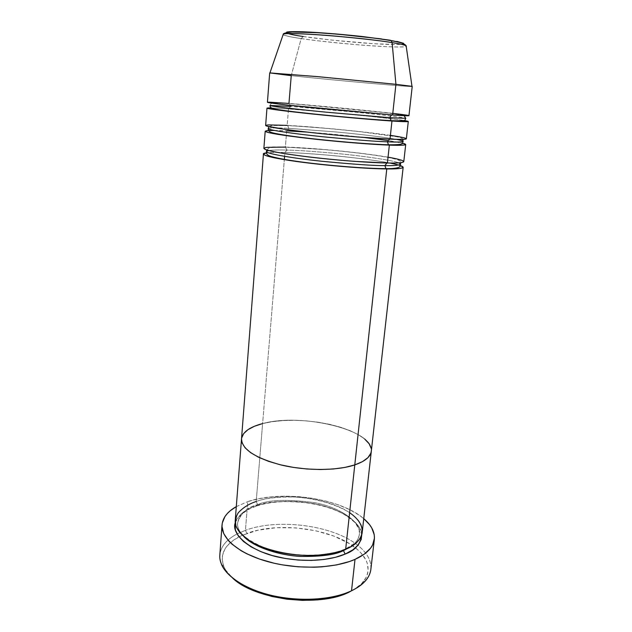 <?xml version="1.0" encoding="UTF-8"?>
<svg xmlns="http://www.w3.org/2000/svg" width="632" height="632" viewBox="0 0 632 632"><rect width="100%" height="100%" fill="white"/><g stroke="black" fill="none" stroke-linecap="round" stroke-linejoin="round"><path stroke-width="0.47" stroke-dasharray="3.16 2.37" d="M370.865 569.337C371.553 560.821 367.224 552.834 357.878 545.377C333.222 525.263 278.143 518.05 245.445 530.303C278.143 518.05 333.222 525.263 357.878 545.377C370.889 555.915 374.097 566.841 367.5 578.162L364.783 579.836C371.253 568.792 368.132 558.135 355.437 547.841C331.571 528.392 278.364 521.471 246.859 533.4L245.445 530.303L247.736 501.634C281.864 489.8 340.253 498.103 363.755 518.659L359.047 515.088L349.504 509.558L338.31 504.834L325.859 501.05L312.556 498.293L298.817 496.641L285.048 496.144L271.665 496.815L259.088 498.656L247.736 501.634L245.445 530.303L237.063 533.953C226.493 539.531 220.742 546.562 219.818 555.062M223.831 566.509L221.469 564.36C217.116 552.005 222.314 541.869 237.063 533.953L245.445 530.303L246.859 533.4L238.999 536.837C224.605 544.563 219.541 554.454 223.831 566.509C225.513 570.443 228.413 574.275 232.537 577.996L225.735 570.119L223.815 566.477L222.156 559.225L222.409 555.686L224.976 548.963L227.236 545.827L233.54 540.155L241.961 535.391L257.769 530.24L276.224 527.704L295.966 527.886L315.637 530.738L333.878 536.078L349.37 543.607L357.546 549.603L360.856 552.834L365.723 559.636L367.216 563.152L368.172 570.238L367.603 573.745L366.315 577.19L361.575 583.707L354.07 589.482C358.818 586.599 362.389 583.383 364.783 579.836M362.207 532.421C366.07 506.959 294.188 487.43 256.197 501.508L257.651 504.628L256.284 506.145L247.752 509.439L241.4 513.682L237.071 518.611L235.27 522.767C239.323 514.116 246.172 508.523 255.834 505.995L257.651 504.628C247.302 507.235 240.626 513.303 237.624 522.83C237.142 527.207 239.307 531.883 244.126 536.876C239.307 531.883 237.142 527.207 237.624 522.83C240.626 513.303 247.302 507.235 257.651 504.628L256.197 501.508L262.612 423.582C301.108 412.585 374.681 430.06 371.316 451.193C374.681 430.06 301.108 412.585 262.612 423.582L256.197 501.508C243.328 505.916 236.344 512.22 235.238 520.42M345.672 549.224L345.025 549.018L343.453 550.598L345.025 549.018L345.672 549.224M371.332 451.082L371.213 448.491L371.332 451.082M262.612 423.582L272.258 421.67L283.01 420.572L294.496 420.296L306.354 420.857L318.212 422.223L329.691 424.356L340.427 427.2L350.073 430.668L358.273 434.658L364.711 439.058L358.273 434.658L350.073 430.668L340.427 427.2L329.691 424.356L318.212 422.223L306.354 420.857L294.496 420.296L283.01 420.572L272.258 421.67L262.612 423.582L284.329 159.651L262.612 423.582C249.553 427.011 242.522 432.122 241.511 438.924M241.622 438.079L241.519 438.861L241.622 438.079M236.305 506.611L247.736 501.634L236.305 506.611M255.834 505.995L265.322 503.451L275.884 501.871L287.149 501.279L298.762 501.697L310.359 503.096L321.562 505.426L332.029 508.642L341.391 512.639L349.33 517.308L355.532 522.506L359.711 528.076L361.741 534.719C362.002 522.703 339.155 507.804 312.461 503.451C285.577 500.299 266.704 501.144 255.834 505.995M349.622 512.678C336.177 503.435 313.353 497.819 295.381 497.052C277.337 496.784 264.279 498.269 256.197 501.508M257.651 504.628C268.529 499.746 287.513 499.09 314.594 502.669C341.438 507.591 361.883 523.083 359.418 534.348C358.391 539.673 355.382 543.868 350.397 546.925C355.382 543.868 358.391 539.673 359.418 534.348C361.883 523.083 341.438 507.591 314.594 502.669C287.513 499.09 268.529 499.746 257.651 504.628M387.416 163.009L386.942 163.001L387.416 163.009M403.793 161.61C405.175 157.621 325.567 148.101 285.364 147.09L286.991 150.084C297.111 150.203 314.949 151.459 340.506 153.845C365.983 156.365 392.93 160.441 398.737 162.827C392.93 160.441 365.983 156.365 340.506 153.845C314.949 151.459 297.111 150.203 286.991 150.084L284.921 152.478L284.598 156.365L284.921 152.478C276.287 152.265 270.125 152.415 266.435 152.92C271.412 152.383 277.574 152.241 284.921 152.478L286.991 150.084C279.439 149.808 273.316 149.958 268.616 150.527C273.316 149.958 279.439 149.808 286.991 150.084L285.364 147.09L286.699 130.832L288.792 128.359L287.765 125.626L287.149 125.381L288.5 108.941L290.609 106.405L288.5 108.941C322.77 111.343 387.511 117.789 404.046 120.499C394.953 119.006 366.41 115.846 341.359 113.46L288.5 108.941L287.149 125.381C273.403 124.646 266.23 124.678 265.637 125.476M268.245 128.604C270.82 127.775 277.669 127.696 288.792 128.359C277.669 127.696 270.82 127.775 268.245 128.604L268.245 128.604M274.225 130.429L286.699 130.832L285.364 147.09C271.665 146.687 264.5 147.114 263.876 148.378M404.117 115.68C399.464 113.333 324.919 106.295 289.59 103.68C273.64 102.502 271.483 103.174 271.081 103.561L270.038 105.473L290.609 106.405L352.98 111.935C382.897 114.882 407.15 117.852 405.776 118.31C407.15 117.852 382.897 114.882 352.98 111.935L290.609 106.405M408.944 115.68C409.978 114.653 329.414 106.5 288.958 103.435L290.57 105.433L288.958 103.435L267.423 102.305M271.333 107.954L288.5 108.941L271.333 107.954M411.985 86.347C418.281 87.793 333.388 80.225 291.241 75.666L301.172 38.56C337.662 44.153 412.198 49.478 406.131 45.781C409.773 47.487 389.652 47.384 360.912 45.046C331.974 42.502 312.058 40.337 301.172 38.56L303.234 36.514C314.325 38.307 350.768 42.605 382.889 44.208C413.731 45.567 404.014 42.265 390.126 40.203L381.467 38.907M268.45 130.524L286.936 130.84C322.004 132.444 388.309 139.459 402.647 143.211L387.779 140.541M389.897 163.032C375.163 160.165 349.172 157.005 328.774 155.211C308.321 153.505 293.706 152.596 284.921 152.478C320.037 153.213 386.839 160.67 400.427 165.584M269.682 72.964L291.241 75.666C331.863 80.059 413.036 87.335 412.222 86.442M406.352 138.779C407.561 136.251 327.479 127.411 287.149 125.381L287.765 125.626L288.792 128.359L286.699 130.832M286.059 32.73L290.744 34.294L303.234 36.514L301.172 38.56C292.071 37.304 286.051 36.016 283.104 34.689C284.408 35.669 290.428 36.964 301.172 38.56L291.241 75.666L288.958 103.435L392.788 113.349M303.234 36.514L331.674 40.085L373.86 43.719L396.841 44.548L403.493 43.948L403.572 43.3M396.825 41.396L390.126 40.203M303.257 31.798L290.151 31.687M286.904 32.019L285.964 32.587M396.256 139.34C385.038 137.223 358.233 134.031 336.003 131.954L288.792 128.359L336.003 131.954C358.233 134.031 385.038 137.223 396.256 139.34M306.931 132.08L364.553 137.531M390.402 135.374C374.713 133.083 349.283 130.334 329.596 128.565L287.149 125.381M388.048 157.171C372.493 154.429 347.213 151.498 327.629 149.792L285.364 147.09M256.26 506.145C244.671 509.668 237.924 518.169 238.698 518.351L237.569 523.478C237.277 524.41 237.632 526.282 238.62 529.103C241.076 535.02 249.506 541.142 263.915 547.478C288.863 557.092 325.464 557.669 345.056 549.018C352 545.456 356.203 542.359 357.657 539.736L359.347 534.988L359.173 529.64L355.903 523.802C354.465 521.811 350.555 518.69 344.171 514.424C321.435 501.429 280.971 497.629 256.26 506.145M266.672 149.966L269.169 147.935C271.428 147.335 277.006 147.122 285.893 147.296C305.856 147.817 336.406 150.353 361.465 153.45C387.219 156.657 403.113 159.88 400.751 162.637M268.813 126.661L272.289 125.476L287.734 125.602C307.365 126.558 337.322 129.165 362.262 131.962L396.193 136.662C400.333 137.507 402.608 138.408 403.019 139.348"/><path stroke-width="0.95" d="M367.5 578.162C364.253 583.012 358.929 587.207 351.526 590.77L343.942 594.285L338.033 596.221L324.801 599.041L317.62 599.887L302.538 600.368L287.102 599.223L272.037 596.505L258.053 592.358L245.801 586.986L240.484 583.928L232.537 577.996C254.672 599.808 319.318 607.7 349.298 592.034L351.526 590.77C363.384 584.908 369.831 577.767 370.865 569.337L374.349 539.246C373.37 547.193 366.923 553.901 355.01 559.375L351.526 590.77L355.01 559.375C334.344 568.587 298.051 569.827 268.616 561.856C239.117 553.909 220.86 538.369 222.037 524.844C222.78 517.671 227.536 511.596 236.305 506.611L230.293 510.711L227.299 513.547L224.937 516.573L222.267 523.091L221.998 526.527L223.728 533.598L228.5 540.7L232.015 544.168L241.171 550.741L246.733 553.758L259.578 559.091L274.225 563.246L282.022 564.811L298.099 566.809L314.167 567.236L321.965 566.849L336.603 564.913L349.441 561.54L355.01 559.375L364.198 554.225L370.534 548.221L372.588 544.982L374.436 538.227L374.247 534.775L371.735 527.902L369.467 524.536L363.755 518.659C371.434 525.2 374.966 532.057 374.349 539.246M343.453 550.598L345.143 554.067C335.071 558.546 312.453 563.42 282.054 557.882C250.967 552.234 230.609 534.166 235.27 522.767L235.349 529.861L238.201 535.762L243.541 541.529L251.212 546.925L260.945 551.681L272.36 555.575L284.961 558.419L298.17 560.055L311.378 560.418L323.971 559.486L335.395 557.329L345.143 554.067L343.453 550.598C335.624 554.738 321.372 556.681 300.698 556.421C279.992 555.473 254.601 547.525 244.126 536.876C254.601 547.525 279.992 555.473 300.698 556.421C321.372 556.681 335.624 554.738 343.453 550.598L350.397 546.925L343.453 550.598M256.197 501.508C249.371 503.664 243.454 507.33 238.454 512.528C235.823 516.415 235.009 520.942 236.013 526.093C238.541 531.528 243.739 536.852 251.607 542.051C269.69 552.02 296.558 556.342 315.589 555.354C329.146 554.185 339.171 552.139 345.672 549.224C355.871 544.721 361.385 539.12 362.207 532.421L371.308 451.303M400.427 165.584L403.161 167.275C402.955 168.436 397.496 168.989 386.776 168.934L385.986 168.602L384.849 165.616C374.436 165.742 353.391 164.288 321.712 161.247C289.859 157.937 264.753 153.213 266.467 151.467C264.753 153.213 289.859 157.937 321.712 161.247C353.391 164.288 374.436 165.742 384.849 165.616L386.942 163.001L384.849 165.616L385.986 168.602L386.776 168.934L354.781 464.907L344.875 467.427L333.238 468.999L320.369 469.529L306.844 468.983L293.295 467.38L280.347 464.797L268.6 461.36L258.559 457.244L250.62 452.646L245.074 447.78L242.064 442.858L241.519 438.861L242.064 442.858L245.074 447.78L250.62 452.646L258.559 457.244L268.6 461.36L280.347 464.797L293.295 467.38L306.844 468.983L320.369 469.529L333.238 468.999L344.875 467.427L354.781 464.907C365.106 461.328 370.621 456.762 371.316 451.193C370.621 456.762 365.106 461.328 354.781 464.907L345.672 549.224L354.781 464.907L362.57 461.581L367.974 457.608L370.865 453.183L371.332 451.082L370.865 453.183L367.974 457.608L362.57 461.581L354.781 464.907C337.172 470.816 306.473 470.998 281.485 465.073C255.21 458.05 241.89 449.336 241.511 438.924C242.522 432.122 249.553 427.011 262.612 423.582L254.42 426.26L247.997 429.642L243.652 433.623L241.622 438.079L243.652 433.623L247.997 429.642L254.42 426.26L262.612 423.582M371.213 448.491L369.104 443.719L364.711 439.058L369.104 443.719L371.213 448.491M222.03 524.884L219.818 555.062C218.585 569.393 236.621 585.722 265.819 593.938C294.962 602.185 330.955 600.653 351.526 590.77C333.143 599.539 302.531 601.917 275.244 596.237C247.949 590.549 227.014 577.601 221.469 564.36M361.741 534.719L361.188 539.507L358.249 544.934L352.853 549.864L345.143 554.067C355.058 550.575 360.588 544.12 361.741 534.719M389.897 163.032C413.565 167.678 400.562 169.194 386.776 168.934L354.781 464.907C337.172 470.816 306.473 470.998 281.485 465.073C255.21 458.05 241.89 449.336 241.511 438.924L235.238 520.42C234.251 531.623 249.514 544.397 273.901 550.954C298.241 557.535 328.277 556.681 345.672 549.224C359.213 544.476 372.73 528.826 349.622 512.678M266.672 149.966L266.467 151.467L268.616 150.527L266.467 151.459M285.364 147.09L266.822 147.351C264.223 147.77 263.663 148.449 265.132 149.397C268.292 150.527 274.399 151.885 283.452 153.458C304.111 156.744 334.115 159.872 354.963 161.389L387.416 163.009C398.144 163.143 403.603 162.677 403.793 161.61L405.712 144.507C405.554 145.289 400.103 145.486 389.352 145.115C377.762 144.791 340.767 142.319 300.39 137.492C284.684 135.532 273.198 133.723 267.952 132.436C262.422 130.864 267.107 130.374 274.225 130.429M386.776 168.934C375.637 168.91 346.225 167.504 308.874 163.088C270.693 158.521 256.331 153.781 266.435 152.92L263.433 154.066C264.508 156.349 279.415 159.319 308.155 163.001C335.474 166.335 368.472 168.807 386.776 168.934M405.712 144.507L402.647 143.211C411.132 145.4 400.072 145.534 389.352 145.115L388.483 144.752L387.408 141.813L389.691 139.103L387.408 141.813C376.98 141.552 355.824 139.909 323.94 136.868C291.889 133.636 266.57 129.702 268.245 128.604C266.57 129.702 291.889 133.636 323.94 136.868C355.824 139.909 376.98 141.552 387.408 141.813L388.483 144.752L389.352 145.115L387.416 163.009L389.352 145.115C370.992 144.459 337.812 141.758 310.304 138.653C281.366 135.272 266.325 132.799 265.195 131.227L268.45 130.524M287.149 125.381L268.568 124.915C265.969 125.089 265.424 125.507 266.925 126.171L285.419 129.41C306.243 132.238 336.445 135.28 357.404 136.97L389.999 139.119C400.759 139.569 406.21 139.459 406.352 138.779L408.296 121.478L391.959 121.02C380.622 120.301 349.069 117.797 310.273 113.776L268.719 108.665C266.222 108.064 267.091 107.827 271.333 107.954L266.973 108.119C268.166 108.965 283.334 110.932 312.485 114.005C340.174 116.88 373.552 119.811 391.959 121.02L389.999 139.119L391.959 121.02L391.018 120.617L391.959 121.02C403.145 121.763 414.616 122.221 404.046 120.499L408.296 121.478M269.935 72.917L283.286 34.168C283.191 33.346 286.106 32.627 292.024 32.011L316.798 32.666L333.98 33.915C356.78 35.842 375.866 38.086 391.216 40.653L390.126 40.203L391.224 40.661L392.109 42.613C360.177 37.288 284.74 31.545 283.286 34.168C284.605 32.904 309.775 33.796 337.433 36.277C364.877 38.9 383.103 41.009 392.109 42.613L395.924 84.317L318.797 76.741L269.935 72.917L291.241 75.666L288.958 103.435L270.33 102.226C267.739 102.155 267.21 102.313 268.742 102.676L287.41 105.078L392.614 114.945C391.208 114.977 390.339 115.901 389.999 117.726L326.207 112.18C293.943 109.044 268.403 105.907 270.038 105.473C268.403 105.907 293.943 109.044 326.207 112.18L389.999 117.726L391.018 120.617L389.999 117.726L405.776 118.31L389.999 117.726C390.339 115.901 391.208 114.977 392.614 114.945L408.944 115.68L412.222 86.442L395.924 84.317L411.985 86.347L406.131 45.781C404.978 44.991 400.301 43.94 392.109 42.613C399.234 43.703 403.903 44.754 406.131 45.781C405.144 44.311 402.584 43.094 398.437 42.139L391.216 40.653L392.109 42.613L395.924 84.317L392.614 114.945L395.924 84.317L315.795 76.472L269.682 72.964L267.423 102.305C268.632 102.969 283.831 104.794 313.03 107.795L392.614 114.945C407.127 116.051 420.051 116.533 392.788 113.349M290.609 106.405L290.57 105.433L290.609 106.405L270.038 105.473C269.817 107.061 271.144 108.183 274.004 108.838C277.882 109.794 290.918 111.516 306.425 113.191C334.581 116.233 371.711 119.582 391.05 120.641C406.234 121.328 404.685 120.064 405.057 119.977L405.776 118.31L404.117 115.68M286.699 130.832L306.931 132.08M284.329 159.651L284.598 156.365L284.329 159.651M266.973 108.119L265.637 125.476C266.783 126.866 281.856 129.212 310.849 132.523C338.397 135.572 371.632 138.321 389.999 139.119C404.464 139.862 417.428 139.348 390.402 135.374M403.572 43.3L396.825 41.396M381.467 38.907L335.347 33.883L303.257 31.798M290.151 31.687L286.904 32.019M265.195 131.227L263.876 148.378C264.958 150.487 279.897 153.339 308.692 156.941C336.05 160.22 369.096 162.748 387.416 163.009C401.834 163.396 414.845 161.91 388.048 157.171M390.126 40.203L363.131 36.624C345.815 34.673 320.843 32.508 303.257 31.798C273.056 30.849 290.159 34.689 303.234 36.514M387.408 141.813C396.446 142.247 401.715 142.089 403.208 141.363C403.366 140.928 401.043 140.249 396.256 139.34C401.043 140.249 403.366 140.928 403.208 141.363C401.715 142.089 396.446 142.247 387.408 141.813M364.553 137.531L387.779 140.541M384.849 165.616C393.862 165.829 399.132 165.339 400.672 164.146L398.737 162.827L400.672 164.146C399.132 165.339 393.862 165.829 384.849 165.616M266.467 151.467C265.961 153.134 266.815 154.564 269.035 155.756C274.359 157.708 285.119 159.778 301.322 161.966C329.217 165.687 366.521 168.665 386.018 168.625C393.878 168.744 398.539 168.049 400.001 166.548L400.751 162.637M403.019 139.348L402.679 143.172C402.236 143.132 404.867 144.949 388.514 144.775C368.875 144.262 331.01 141.039 302.902 137.61C287.402 135.73 274.778 133.636 271.254 132.388C268.948 131.575 267.936 130.318 268.245 128.604L268.813 126.661M371.316 451.193L403.161 167.275M241.511 438.924L263.433 154.066"/></g></svg>
